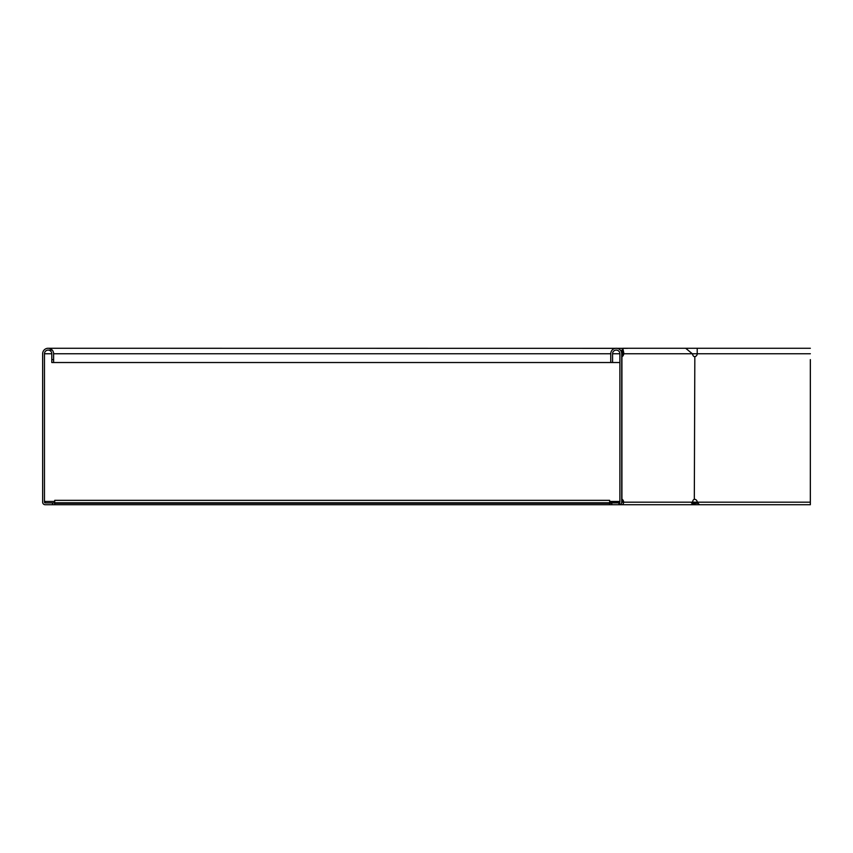 <?xml version="1.0" encoding="UTF-8"?>
<svg xmlns="http://www.w3.org/2000/svg" width="853" height="853" viewBox="0 0 853 853"><rect width="100%" height="100%" fill="white"/><g stroke="black" fill="none" stroke-linecap="round" stroke-linejoin="round"><path stroke-width="1.28" d="M618.862 503.878L619.63 502.3L619.63 503.334M54.709 502.907L45.209 502.907L45.209 501.447L54.709 501.447M621.613 502.907L622.327 502.172A2.922 2.069 90 0 0 621.72 500.103M619.886 501.447L609.65 501.447M621.72 501.447L622.253 501.447M619.886 502.044L609.65 502.3M609.65 502.844L618.734 502.907M609.65 504.731L54.709 504.731L54.709 500.348L609.65 500.348L609.65 504.731L627.563 504.731M54.709 503.27L611.846 503.27M694.097 502.844L693.553 502.3L692.519 503.334L695.131 504.731L695.131 503.27L694.097 502.844L693.062 503.878M691.484 502.907L692.519 503.334M692.668 501.692L693.553 502.3M702.808 504.731L690.44 504.731M697.829 503.27L695.131 503.27M54.709 504.731L45.209 504.731A2.559 2.559 0 0 1 42.65 502.172L42.65 353.75A5.481 5.481 0 0 1 48.131 348.269A5.481 5.481 0 0 1 53.622 353.75L53.622 362.525L51.788 362.525L51.788 359.603L53.622 359.603M45.209 502.907A0.736 0.736 0 0 1 44.473 502.172L44.473 353.75A3.657 3.657 0 0 1 48.131 350.093A3.657 3.657 0 0 1 51.788 353.75L51.788 359.603M694.161 502.907L697.615 502.907M621.72 499.304L621.933 499.304A2.922 2.069 90 0 1 623.618 502.172A2.559 1.813 -90 0 1 621.805 504.731L690.823 504.731A2.559 1.813 -90 0 0 692.636 502.172A2.922 2.069 -90 0 1 694.321 499.304L694.832 499.304A2.922 2.922 0 0 1 697.221 502.172L699.385 504.731L810.35 504.731L810.329 359.625M53.622 362.525L619.886 362.525M52.523 504.731L52.523 502.907M810.329 504.731L810.35 359.603M621.72 356.629L621.933 356.629A2.922 2.069 90 0 0 623.34 355.211L623.938 353.75L697.221 353.75A2.922 2.922 0 0 1 694.832 356.629L694.321 356.629A2.922 2.069 -90 0 1 692.913 355.211L692.316 353.75L685.684 348.269L810.35 348.269L697.221 348.269L697.221 353.75L810.35 353.75M621.72 353.792L622.168 354.912M621.72 355.818A2.922 2.069 90 0 0 622.05 355.211L622.647 353.75C622.754 349.037 622.871 349.037 622.989 353.75L621.698 353.75M685.684 348.269L622.818 348.269L623.938 353.75L622.647 353.75C622.754 349.037 622.871 349.037 622.989 353.75M622.818 348.269L621.304 351.66M694.321 499.304L694.832 356.629L694.321 499.304M611.846 504.731L611.846 502.907L619.161 502.907A0.736 0.736 0 0 0 619.886 502.172L619.886 353.75A3.657 3.657 0 0 0 616.229 350.093A3.657 3.657 0 0 0 612.571 353.75L612.571 362.525M619.161 504.731A2.559 2.559 0 0 0 621.72 502.172L621.72 353.75A5.481 5.481 0 0 0 616.229 348.269A5.481 5.481 0 0 0 610.748 353.75L610.748 362.525M54.709 502.78L609.65 502.78M44.473 502.172L45.209 502.172M44.473 353.75L51.788 353.75M53.622 353.75L610.748 353.75M612.571 353.75L619.886 353.75M48.131 348.269L627.563 348.333M693.414 502.172L810.35 502.172M622.327 502.172L692.636 502.172M621.933 499.304L621.933 356.629M623.34 355.211L622.05 355.211M52.225 350.093L48.131 350.093"/></g></svg>
